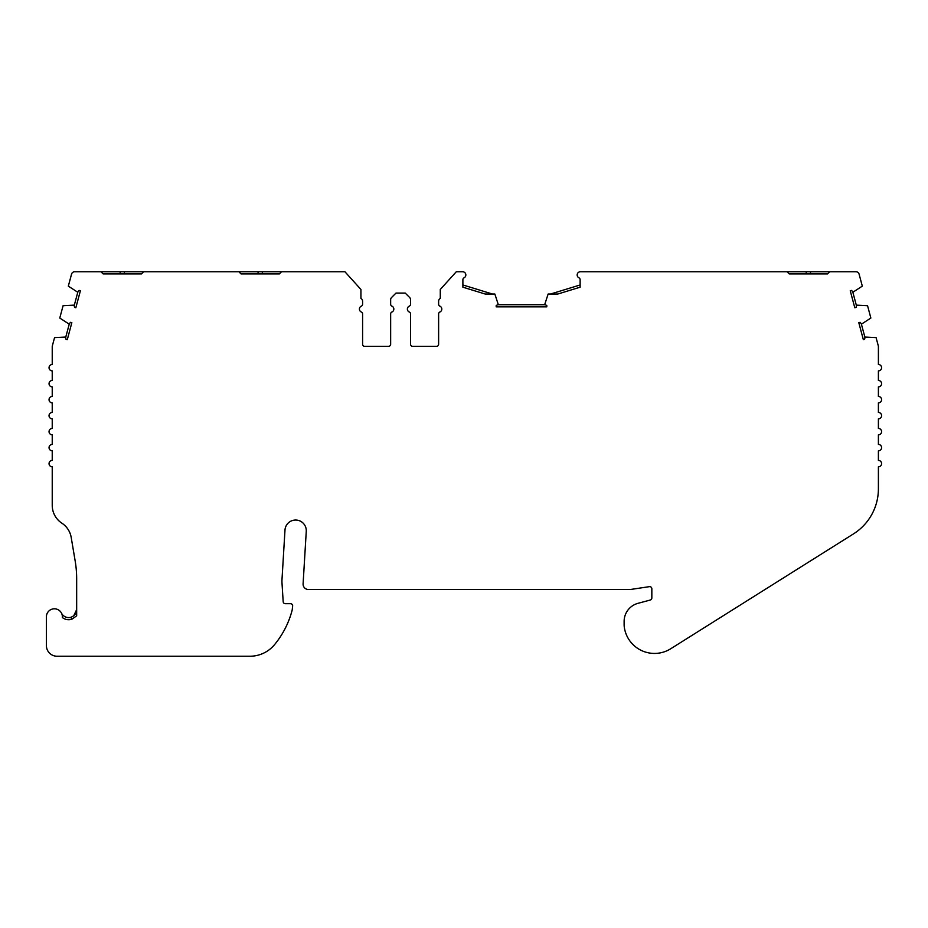 <?xml version="1.0" encoding="UTF-8"?>
<svg xmlns="http://www.w3.org/2000/svg" width="928" height="928" viewBox="0 0 928 928"><rect width="100%" height="100%" fill="white"/><g stroke="black" fill="none" stroke-linecap="round" stroke-linejoin="round"><path stroke-width="1.39" d="M742.806 271.765L754 271.765M100.966 271.765L103.101 273.899L141.474 273.899L124.422 273.899L124.422 271.765L74.634 271.765A3.202 3.202 0 0 0 71.549 274.143L68.324 286.137L77.778 292.262L74.333 305.126L63.081 305.706L59.775 318.049L69.229 324.174L65.784 337.038L54.555 337.606L52.351 345.854A3.202 3.202 0 0 0 52.235 346.689L52.235 364.495A3.202 3.202 0 0 0 49.045 367.697A3.202 3.202 0 0 0 52.235 370.887L52.235 380.48A3.202 3.202 0 0 0 49.045 383.682A3.202 3.202 0 0 0 52.235 386.883L52.235 396.465A3.202 3.202 0 0 0 49.045 399.666A3.202 3.202 0 0 0 52.235 402.868L52.235 412.461A3.202 3.202 0 0 0 49.033 415.651A3.202 3.202 0 0 0 52.235 418.853L52.235 428.446A3.202 3.202 0 0 0 49.045 431.648A3.202 3.202 0 0 0 52.235 434.838L52.235 444.431A3.202 3.202 0 0 0 49.045 447.632A3.202 3.202 0 0 0 52.235 450.822L52.235 460.416A3.202 3.202 0 0 0 49.045 463.617A3.202 3.202 0 0 0 52.235 466.819L52.235 505.342A21.321 21.321 0 0 0 61.863 523.172A21.321 21.321 0 0 1 71.201 537.451L75.168 560.964A106.581 106.581 0 0 1 76.664 578.712L76.664 615.809L72.036 619.138A10.127 10.127 0 0 1 62.35 617.514A7.992 7.992 0 0 0 54.392 608.803A7.992 7.992 0 0 0 46.4 616.795L46.4 645.575A10.66 10.66 0 0 0 57.06 656.235L249.91 656.235A31.97 31.97 0 0 0 273.737 645.586A89.645 89.645 0 0 0 274.166 645.099A89.529 89.529 0 0 0 292.204 609.951L292.645 606.054A2.134 2.134 0 0 0 290.522 603.687L285.314 603.687A2.134 2.134 0 0 1 283.179 601.68L281.973 582.575A21.321 21.321 0 0 1 281.973 579.954L284.989 530.05A10.66 10.66 0 0 1 295.939 520.04A10.66 10.66 0 0 1 306.263 531.326L303.096 583.84A5.324 5.324 0 0 0 308.421 589.489L629.718 589.489A10.66 10.66 0 0 0 631.295 589.361L649.391 586.658A2.134 2.134 0 0 1 651.839 588.758L651.839 597.968A2.134 2.134 0 0 1 650.261 600.033L637.977 603.328A18.699 18.699 0 0 0 624.126 621.377L624.126 624.579A18.699 18.699 0 0 0 624.3 627.166A30.485 30.485 0 0 0 670.724 648.753L853.47 533.902A53.29 53.29 0 0 0 878.398 488.778L878.398 466.819A3.202 3.202 0 0 0 881.6 463.617A3.202 3.202 0 0 0 878.398 460.416L878.398 450.822A3.202 3.202 0 0 0 881.6 447.632A3.202 3.202 0 0 0 878.398 444.431L878.398 434.838A3.202 3.202 0 0 0 881.6 431.648A3.202 3.202 0 0 0 878.398 428.446L878.398 418.853A3.202 3.202 0 0 0 881.6 415.651A3.202 3.202 0 0 0 878.398 412.461L878.398 402.868A3.202 3.202 0 0 0 881.6 399.666A3.202 3.202 0 0 0 878.398 396.465L878.398 386.883A3.202 3.202 0 0 0 881.6 383.682A3.202 3.202 0 0 0 878.398 380.48L878.398 370.887A3.202 3.202 0 0 0 881.6 367.697A3.202 3.202 0 0 0 878.398 364.495L878.398 346.689A3.202 3.202 0 0 0 878.294 345.854L876.078 337.606L864.85 337.038A5.324 5.324 0 0 1 864.618 339.3L863.342 339.648L858.794 322.666L860.07 322.329A5.324 5.324 0 0 1 861.404 324.174L870.858 318.049L867.552 305.706L856.3 305.126A5.324 5.324 0 0 1 856.068 307.4L854.792 307.736L850.245 290.754L851.51 290.418A5.324 5.324 0 0 1 852.855 292.262L862.309 286.137L859.096 274.143A3.202 3.202 0 0 0 856.01 271.765L829.667 271.765L827.544 273.899L810.492 273.899L810.492 271.765L829.667 271.765M810.492 271.765L806.223 271.765L806.223 273.899L789.171 273.899L787.037 271.765L580.128 271.765A3.202 3.202 0 0 0 578.852 277.774A2.134 2.134 0 0 1 580.128 279.722L580.128 287.193L557.821 294.025L548.135 294.025L544.666 304.72L498.324 304.72L494.856 294.025L485.182 294.025L462.886 287.193L462.886 279.722A2.134 2.134 0 0 1 464.162 277.774A3.202 3.202 0 0 0 462.886 271.765L456.274 271.765L440.278 289.466L440.278 298.41A3.202 3.202 0 0 0 438.619 301.217L438.619 304.187A2.134 2.134 0 0 0 439.895 306.147A3.202 3.202 0 0 1 439.895 312.005A2.134 2.134 0 0 0 438.619 313.954L438.619 344.242A2.134 2.134 0 0 1 436.485 346.376L412.693 346.376A2.134 2.134 0 0 1 410.559 344.242L410.559 313.954A2.134 2.134 0 0 0 409.283 312.005A3.202 3.202 0 0 1 409.283 306.147A2.134 2.134 0 0 0 410.559 304.187L410.559 299.744A3.202 3.202 0 0 0 409.619 297.482L405.223 293.086L395.989 293.086L391.593 297.482L395.989 293.086M362.593 313.954L362.593 344.242L362.593 313.954A2.134 2.134 0 0 0 361.317 312.005A3.202 3.202 0 0 1 361.317 306.147A2.134 2.134 0 0 0 362.593 304.187L362.593 301.217L362.593 304.187M61.526 613.199A7.992 7.992 0 0 0 71.328 617.132L73.567 615.902M73.741 615.763L76.664 609.592C76.641 613.072 74.866 615.589 71.328 617.132L71.328 619.359M390.653 344.242L390.653 313.954L390.653 344.242A2.134 2.134 0 0 1 388.519 346.376L364.727 346.376A2.134 2.134 0 0 1 362.593 344.242M390.653 304.187L390.653 299.744L390.653 304.187A2.134 2.134 0 0 0 391.929 306.147A3.202 3.202 0 0 1 391.929 312.005A2.134 2.134 0 0 0 390.653 313.954M391.593 297.482A3.202 3.202 0 0 0 390.653 299.744M362.593 301.217A3.202 3.202 0 0 0 360.934 298.41L360.934 289.466L344.938 271.765L281.52 271.765L279.386 273.899L262.334 273.899L262.334 271.765L238.879 271.765L241.013 273.899L258.065 273.899L258.065 271.765M438.619 301.217L438.619 304.187M438.619 313.954L438.619 344.242M410.559 344.242L410.559 313.954M410.559 304.187L410.559 299.744M852.855 292.262L856.3 305.126M861.404 324.174L864.85 337.038M550.536 294.025L580.128 284.966M462.886 284.966L492.455 294.025M356.201 284.235L360.934 289.466M65.784 337.038A5.324 5.324 0 0 0 66.027 339.3L67.292 339.648L71.839 322.666L70.574 322.329A5.324 5.324 0 0 0 69.229 324.174M74.333 305.126A5.324 5.324 0 0 0 74.576 307.4L75.841 307.736L80.4 290.754L79.124 290.418A5.324 5.324 0 0 0 77.778 292.262M141.474 273.899L143.596 271.765L124.422 271.765M103.101 273.899L120.153 273.899L120.153 271.765M262.334 271.765L281.52 271.765M498.324 304.72A5.324 5.324 0 0 0 496.19 305.544L496.19 306.855L546.801 306.855L546.801 305.544A5.324 5.324 0 0 0 544.666 304.72M806.223 271.765L779.044 271.765M241.013 273.899L279.386 273.899M238.879 271.765L143.596 271.765M789.171 273.899L827.544 273.899M851.614 271.765L842.995 271.765M768.28 271.765L771.586 271.765M753.826 271.765L766.435 271.765"/></g></svg>
